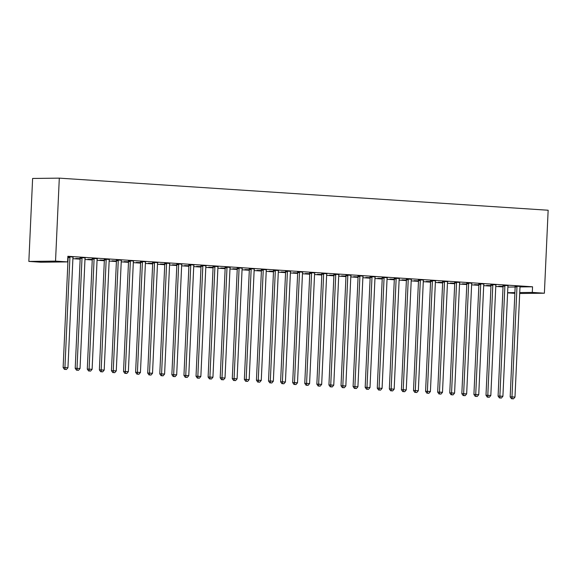 <?xml version="1.0" encoding="UTF-8"?>
<svg xmlns="http://www.w3.org/2000/svg" width="577" height="577" viewBox="0 0 577 577"><rect width="100%" height="100%" fill="white"/><g stroke="black" fill="none" stroke-linecap="round" stroke-linejoin="round"><path stroke-width="0.87" d="M72.897 258.676L80.16 259.152M84.978 259.47L92.248 259.946M97.066 260.263L104.329 260.739M109.147 261.056L116.41 261.532M121.228 261.85L128.491 262.326M133.309 262.643L140.572 263.119M145.39 263.437L152.66 263.913M157.478 264.223L164.741 264.706M169.559 265.016L176.822 265.499M181.64 265.809L188.903 266.293M193.721 266.603L200.984 267.086M205.801 267.396L213.072 267.879M217.882 268.19L225.153 268.673M229.971 268.983L237.234 269.466M242.052 269.776L249.314 270.26M254.132 270.57L261.395 271.046M266.213 271.363L273.476 271.839M278.294 272.156L285.565 272.632M290.382 272.95L297.645 273.426M302.463 273.743L309.726 274.219M314.544 274.537L321.807 275.013M326.625 275.33L333.888 275.806M338.706 276.123L345.976 276.599M350.787 276.917L358.057 277.393M362.875 277.71L370.138 278.186M374.956 278.503L382.219 278.979M387.037 279.297L394.3 279.773M399.118 280.09L406.381 280.566M411.199 280.884L418.469 281.36M423.287 281.677L430.55 282.153M435.368 282.47L442.631 282.946M447.449 283.264L454.712 283.74M459.53 284.057L466.793 284.533M471.611 284.85L478.881 285.327M483.692 285.644L490.962 286.12M495.78 286.437L503.043 286.913M40.931 262.218L28.85 261.424L32.615 178.452L59.301 178.142L548.15 210.237L544.385 293.21L532.297 292.416L532.557 286.791L67.87 256.282L67.617 261.908L40.931 262.218M514.872 293.332L507.601 292.856M85.374 257.832L80.073 257.623M92.262 259.542L87.855 259.253L92.27 259.405M109.536 259.419L104.235 259.21M116.431 261.129L112.025 260.84L116.431 260.992M133.705 261.006L128.404 260.797M140.593 262.715L136.186 262.427L140.6 262.578M157.867 262.593L152.566 262.384M164.755 264.302L160.356 264.014L164.762 264.165M182.029 264.179L176.735 263.97M188.924 265.889L184.517 265.6L188.931 265.745M206.198 265.766L200.897 265.557M213.086 267.476L208.679 267.187L213.093 267.331M230.36 267.353L225.059 267.144M237.248 269.062L232.848 268.774L237.255 268.918M254.522 268.94L249.228 268.731M261.417 270.649L257.01 270.361L261.424 270.505M278.691 270.526L273.39 270.317M285.579 272.236L281.172 271.947L285.586 272.092M302.853 272.113L297.552 271.904M309.748 273.823L305.341 273.527L309.748 273.678M327.022 273.7L321.721 273.491M333.91 275.409L329.503 275.114L333.917 275.265M351.184 275.287L345.883 275.078M358.072 276.996L353.665 276.7L358.079 276.852M375.346 276.873L370.045 276.664M382.241 278.576L377.834 278.287L382.248 278.439M399.515 278.46L394.214 278.251M406.403 280.162L401.996 279.874L406.41 280.025M423.677 280.047L418.375 279.838M430.565 281.749L426.165 281.461L430.572 281.612M447.839 281.634L442.545 281.425M454.734 283.336L450.327 283.047L454.741 283.199M472.008 283.22L466.706 283.011M478.896 284.923L474.489 284.634L478.903 284.786M496.17 284.807L490.868 284.598M503.057 286.509L498.658 286.221L503.065 286.372M520.331 286.394L515.037 286.185M507.868 287.079L515.16 286.993M520 286.935L532.557 286.791M508.25 285.601L502.949 285.391M490.977 285.716L486.57 285.427L490.984 285.579M484.089 284.014L478.787 283.805M466.815 284.129L462.408 283.841L466.822 283.992M459.927 282.427L454.626 282.218M442.653 282.542L438.246 282.254L442.653 282.405M435.758 280.84L430.456 280.631M418.484 280.956L414.077 280.667L418.491 280.819M411.596 279.254L406.295 279.044M394.322 279.369L389.915 279.08L394.329 279.232M387.427 277.667L382.133 277.458M370.153 277.789L365.753 277.494L370.16 277.645M363.265 276.08L357.964 275.871M345.991 276.203L341.584 275.907L345.998 276.058M339.103 274.493L333.802 274.284M321.829 274.616L317.422 274.32L321.836 274.472M314.934 272.907L309.64 272.697M297.66 273.029L293.26 272.741L297.667 272.885M290.772 271.32L285.471 271.111M273.498 271.442L269.091 271.154L273.505 271.298M266.61 269.733L261.309 269.524M249.336 269.856L244.929 269.567L249.336 269.711M242.441 268.146L237.14 267.937M225.167 268.269L220.76 267.98L225.174 268.125M218.279 266.56L212.978 266.35M201.005 266.682L196.598 266.394L201.012 266.538M194.117 264.973L188.816 264.764M176.843 265.095L172.436 264.807L176.843 264.958M169.948 263.386L164.647 263.177M152.674 263.509L148.267 263.22L152.681 263.372M145.786 261.799L140.485 261.59M128.512 261.922L124.105 261.633L128.52 261.785M121.617 260.213L116.323 260.003M104.343 260.335L99.944 260.047L104.35 260.198M97.455 258.626L92.154 258.417M80.181 258.748L75.775 258.46L80.189 258.611M73.293 257.039L67.855 256.686M28.85 261.424L55.536 261.114L67.617 261.908M55.536 261.114L59.301 178.142M507.609 292.705L514.9 292.618M519.733 292.561L532.297 292.416M519.697 293.498L544.385 293.21M516.963 286.906L515.16 286.928L510.169 396.897L511.972 396.875L516.963 286.906A1.406 1.212 89.3 0 0 516.898 286.372L516.841 286.163M512.253 398.772L513.458 398.851L512.253 398.772L511.972 396.875L514.987 397.077L519.985 287.101A1.406 1.212 89.3 0 1 520.093 286.581L520.173 286.38M515.16 286.928A1.406 1.212 89.3 0 0 515.095 286.394L514.994 286.041M510.169 396.897L511.532 398.779M513.458 398.851L514.987 397.077M504.882 286.113L503.079 286.134L498.081 396.103L499.884 396.082L504.882 286.113A1.406 1.212 89.3 0 0 504.817 285.579L504.752 285.37M500.172 397.979L501.377 398.058L500.172 397.979L499.884 396.082L502.906 396.284L507.904 286.307A1.406 1.212 89.3 0 1 508.012 285.788L508.092 285.586M503.079 286.134A1.406 1.212 89.3 0 0 503.014 285.601L502.913 285.247M498.081 396.103L499.451 397.986M501.377 398.058L502.906 396.284M492.801 285.319L490.998 285.341L486 395.31L487.803 395.288L492.801 285.319A1.406 1.212 89.3 0 0 492.736 284.786L492.671 284.576M488.084 397.185L489.296 397.264L488.084 397.185L487.803 395.288L490.825 395.49L495.816 285.514A1.406 1.212 89.3 0 1 495.931 284.995L496.011 284.793M490.998 285.341A1.406 1.212 89.3 0 0 490.933 284.807L490.832 284.454M486 395.31L487.363 397.192M489.296 397.264L490.825 395.49M480.713 284.526L478.91 284.548L473.919 394.517L475.722 394.495L480.713 284.526A1.406 1.212 89.3 0 0 480.655 283.992L480.591 283.783M476.003 396.392L477.215 396.471L476.003 396.392L475.722 394.495L478.744 394.697L483.735 284.721A1.406 1.212 89.3 0 1 483.851 284.201L483.93 283.999M478.91 284.548A1.406 1.212 89.3 0 0 478.852 284.014L478.744 283.66M473.919 394.517L475.282 396.399M477.215 396.471L478.744 394.697M468.632 283.733L466.829 283.754L461.838 393.723L463.641 393.702L468.632 283.733A1.406 1.212 89.3 0 0 468.567 283.199L468.51 282.99M463.922 395.598L465.134 395.678L463.922 395.598L463.641 393.702L466.663 393.903L471.654 283.927A1.406 1.212 89.3 0 1 471.77 283.408L471.849 283.206M466.829 283.754A1.406 1.212 89.3 0 0 466.771 283.22L466.663 282.867M461.838 393.723L463.201 395.606M465.134 395.678L466.663 393.903M456.551 282.939L454.748 282.961L449.757 392.93L451.56 392.908L456.551 282.939A1.406 1.212 89.3 0 0 456.486 282.405L456.429 282.196M451.841 394.805L453.046 394.884L451.841 394.805L451.56 392.908L454.582 393.11L459.573 283.134A1.406 1.212 89.3 0 1 459.681 282.615L459.768 282.413M454.748 282.961A1.406 1.212 89.3 0 0 454.683 282.427L454.582 282.074M449.757 392.93L451.12 394.812M453.046 394.884L454.582 393.11M444.47 282.146L442.667 282.167L437.676 392.136L439.479 392.115L444.47 282.146A1.406 1.212 89.3 0 0 444.405 281.612L444.348 281.403M439.761 394.012L440.965 394.091L439.761 394.012L439.479 392.115L442.494 392.317L447.492 282.341A1.406 1.212 89.3 0 1 447.601 281.821L447.68 281.619M442.667 282.167A1.406 1.212 89.3 0 0 442.602 281.634L442.501 281.28M437.676 392.136L439.039 394.019M440.965 394.091L442.494 392.317M432.389 281.352L430.586 281.374L425.588 391.343L427.391 391.321L432.389 281.352A1.406 1.212 89.3 0 0 432.324 280.819L432.26 280.61M427.672 393.218L428.884 393.298L427.672 393.218L427.391 391.321L430.413 391.523L435.411 281.547A1.406 1.212 89.3 0 1 435.52 281.028L435.599 280.826M430.586 281.374A1.406 1.212 89.3 0 0 430.521 280.84L430.42 280.487M425.588 391.343L426.958 393.226M428.884 393.298L430.413 391.523M420.308 280.559L418.505 280.581L413.507 390.55L415.31 390.528L420.308 280.559A1.406 1.212 89.3 0 0 420.244 280.025L420.179 279.816M415.591 392.425L416.803 392.504L415.591 392.425L415.31 390.528L418.332 390.73L423.323 280.754A1.406 1.212 89.3 0 1 423.439 280.234L423.518 280.033M418.505 280.581A1.406 1.212 89.3 0 0 418.44 280.047L418.332 279.694M413.507 390.55L414.87 392.432M416.803 392.504L418.332 390.73M408.22 279.766L406.417 279.787L401.426 389.756L403.229 389.735L408.22 279.766A1.406 1.212 89.3 0 0 408.163 279.232L408.098 279.023M403.511 391.632L404.722 391.711L403.511 391.632L403.229 389.735L406.251 389.937L411.242 279.96A1.406 1.212 89.3 0 1 411.358 279.441L411.437 279.239M406.417 279.787A1.406 1.212 89.3 0 0 406.359 279.254L406.251 278.9M401.426 389.756L402.789 391.639M404.722 391.711L406.251 389.937M396.139 278.972L394.336 278.994L389.345 388.963L391.148 388.941L396.139 278.972A1.406 1.212 89.3 0 0 396.074 278.439L396.017 278.229M391.43 390.838L392.634 390.917L391.43 390.838L391.148 388.941L394.17 389.143L399.161 279.167A1.406 1.212 89.3 0 1 399.27 278.648L399.356 278.446M394.336 278.994A1.406 1.212 89.3 0 0 394.271 278.46L394.17 278.107M389.345 388.963L390.708 390.845M392.634 390.917L394.17 389.143M384.058 278.179L382.255 278.201L377.264 388.17L379.067 388.148L384.058 278.179A1.406 1.212 89.3 0 0 383.993 277.645L383.936 277.436M379.349 390.045L380.553 390.124L379.349 390.045L379.067 388.148L382.082 388.35L387.08 278.374A1.406 1.212 89.3 0 1 387.189 277.854L387.268 277.652M382.255 278.201A1.406 1.212 89.3 0 0 382.19 277.667L382.089 277.313M377.264 388.17L378.627 390.052M380.553 390.124L382.082 388.35M371.977 277.386L370.174 277.407L365.176 387.376L366.979 387.355L371.977 277.386A1.406 1.212 89.3 0 0 371.913 276.852L371.848 276.643M367.268 389.251L368.472 389.331L367.268 389.251L366.979 387.355L370.001 387.556L375 277.58A1.406 1.212 89.3 0 1 375.108 277.061L375.187 276.859M370.174 277.407A1.406 1.212 89.3 0 0 370.109 276.873L370.008 276.52M365.176 387.376L366.546 389.259M368.472 389.331L370.001 387.556M359.897 276.592L358.093 276.614L353.095 386.583L354.898 386.561L359.897 276.592A1.406 1.212 89.3 0 0 359.832 276.058L359.767 275.849M355.18 388.458L356.391 388.537L355.18 388.458L354.898 386.561L357.92 386.763L362.911 276.787A1.406 1.212 89.3 0 1 363.027 276.268L363.106 276.066M358.093 276.614A1.406 1.212 89.3 0 0 358.028 276.08L357.92 275.727M353.095 386.583L354.458 388.465M356.391 388.537L357.92 386.763M347.808 275.799L346.005 275.82L341.014 385.789L342.817 385.768L347.808 275.799A1.406 1.212 89.3 0 0 347.751 275.265L347.686 275.056M343.099 387.665L344.31 387.744L343.099 387.665L342.817 385.768L345.839 385.97L350.83 275.994A1.406 1.212 89.3 0 1 350.946 275.474L351.025 275.279M346.005 275.82A1.406 1.212 89.3 0 0 345.948 275.287L345.839 274.933M341.014 385.789L342.377 387.672M344.31 387.744L345.839 385.97M335.727 275.005L333.924 275.027L328.933 384.996L330.736 384.974L335.727 275.005A1.406 1.212 89.3 0 0 335.663 274.472L335.605 274.263M331.018 386.871L332.229 386.951L331.018 386.871L330.736 384.974L333.758 385.176L338.749 275.2A1.406 1.212 89.3 0 1 338.858 274.681L338.944 274.486M333.924 275.027A1.406 1.212 89.3 0 0 333.859 274.493L333.758 274.14M328.933 384.996L330.296 386.878M332.229 386.951L333.758 385.176M323.647 274.212L321.843 274.234L316.852 384.203L318.655 384.181L323.647 274.212A1.406 1.212 89.3 0 0 323.582 273.678L323.524 273.469M318.937 386.078L320.141 386.157L318.937 386.078L318.655 384.181L321.677 384.383L326.669 274.407A1.406 1.212 89.3 0 1 326.777 273.887L326.856 273.693M321.843 274.234A1.406 1.212 89.3 0 0 321.778 273.7L321.677 273.347M316.852 384.203L318.215 386.085M320.141 386.157L321.677 384.383M311.566 273.419L309.762 273.44L304.771 383.409L306.575 383.388L311.566 273.419A1.406 1.212 89.3 0 0 311.501 272.885L311.443 272.676M306.856 385.285L308.06 385.364L306.856 385.285L306.575 383.388L309.589 383.59L314.588 273.621A1.406 1.212 89.3 0 1 314.696 273.101L314.775 272.899M309.762 273.44A1.406 1.212 89.3 0 0 309.698 272.907L309.597 272.553M304.771 383.409L306.135 385.292M308.06 385.364L309.589 383.59M299.485 272.625L297.682 272.647L292.683 382.616L294.486 382.594L299.485 272.625A1.406 1.212 89.3 0 0 299.42 272.092L299.355 271.882M294.768 384.491L295.979 384.57L294.768 384.491L294.486 382.594L297.508 382.796L302.507 272.827A1.406 1.212 89.3 0 1 302.615 272.308L302.694 272.106M297.682 272.647A1.406 1.212 89.3 0 0 297.617 272.113L297.516 271.76M292.683 382.616L294.046 384.498M295.979 384.57L297.508 382.796M287.404 271.832L285.601 271.854L280.602 381.823L282.405 381.801L287.404 271.832A1.406 1.212 89.3 0 0 287.339 271.298L287.274 271.089M282.687 383.698L283.898 383.777L282.687 383.698L282.405 381.801L285.427 382.003L290.419 272.034A1.406 1.212 89.3 0 1 290.534 271.515L290.613 271.313M285.601 271.854A1.406 1.212 89.3 0 0 285.536 271.32L285.427 270.966M280.602 381.823L281.965 383.705M283.898 383.777L285.427 382.003M275.316 271.039L273.512 271.06L268.521 381.029L270.325 381.008L275.316 271.039A1.406 1.212 89.3 0 0 275.258 270.505L275.193 270.296M270.606 382.904L271.817 382.984L270.606 382.904L270.325 381.008L273.347 381.209L278.338 271.24A1.406 1.212 89.3 0 1 278.453 270.721L278.532 270.519M273.512 271.06A1.406 1.212 89.3 0 0 273.455 270.526L273.347 270.173M268.521 381.029L269.885 382.912M271.817 382.984L273.347 381.209M263.235 270.245L261.431 270.267L256.44 380.236L258.244 380.214L263.235 270.245A1.406 1.212 89.3 0 0 263.17 269.711L263.112 269.502M258.525 382.111L259.729 382.19L258.525 382.111L258.244 380.214L261.266 380.416L266.257 270.447A1.406 1.212 89.3 0 1 266.365 269.928L266.451 269.726M261.431 270.267A1.406 1.212 89.3 0 0 261.367 269.733L261.266 269.38M256.44 380.236L257.804 382.118M259.729 382.19L261.266 380.416M251.154 269.452L249.351 269.473L244.359 379.442L246.163 379.421L251.154 269.452A1.406 1.212 89.3 0 0 251.089 268.925L251.031 268.709M246.444 381.318L247.648 381.397L246.444 381.318L246.163 379.421L249.177 379.623L254.176 269.654A1.406 1.212 89.3 0 1 254.284 269.134L254.363 268.932M249.351 269.473A1.406 1.212 89.3 0 0 249.286 268.94L249.185 268.586M244.359 379.442L245.723 381.325M247.648 381.397L249.177 379.623M239.073 268.658L237.27 268.68L232.271 378.649L234.074 378.627L239.073 268.658A1.406 1.212 89.3 0 0 239.008 268.132L238.943 267.916M234.363 380.524L235.567 380.604L234.363 380.524L234.074 378.627L237.097 378.829L242.095 268.86A1.406 1.212 89.3 0 1 242.203 268.341L242.282 268.139M237.27 268.68A1.406 1.212 89.3 0 0 237.205 268.146L237.104 267.793M232.271 378.649L233.642 380.531M235.567 380.604L237.097 378.829M226.992 267.865L225.189 267.887L220.19 377.856L221.994 377.834L226.992 267.865A1.406 1.212 89.3 0 0 226.927 267.339L226.862 267.122M222.275 379.731L223.487 379.81L222.275 379.731L221.994 377.834L225.016 378.036L230.007 268.067A1.406 1.212 89.3 0 1 230.122 267.548L230.201 267.346M225.189 267.887A1.406 1.212 89.3 0 0 225.124 267.353L225.016 267M220.19 377.856L221.554 379.738M223.487 379.81L225.016 378.036M214.904 267.072L213.101 267.093L208.109 377.062L209.913 377.041L214.904 267.072A1.406 1.212 89.3 0 0 214.846 266.545L214.781 266.329M210.194 378.938L211.406 379.017L210.194 378.938L209.913 377.041L212.935 377.243L217.926 267.274A1.406 1.212 89.3 0 1 218.041 266.754L218.12 266.552M213.101 267.093A1.406 1.212 89.3 0 0 213.043 266.56L212.935 266.213M208.109 377.062L209.473 378.945M211.406 379.017L212.935 377.243M202.823 266.278L201.02 266.3L196.029 376.269L197.832 376.254L202.823 266.278A1.406 1.212 89.3 0 0 202.758 265.752L202.7 265.535M198.113 378.144L199.325 378.223L198.113 378.144L197.832 376.254L200.854 376.449L205.845 266.48A1.406 1.212 89.3 0 1 205.953 265.961L206.039 265.759M201.02 266.3A1.406 1.212 89.3 0 0 200.955 265.766L200.854 265.42M196.029 376.269L197.392 378.151M199.325 378.223L200.854 376.449M190.742 265.485L188.939 265.507L183.948 375.476L185.751 375.461L190.742 265.485A1.406 1.212 89.3 0 0 190.677 264.958L190.619 264.742M186.032 377.351L187.237 377.43L186.032 377.351L185.751 375.461L188.766 375.656L193.764 265.687A1.406 1.212 89.3 0 1 193.872 265.168L193.951 264.966M188.939 265.507A1.406 1.212 89.3 0 0 188.874 264.973L188.773 264.627M183.948 375.476L185.311 377.358M187.237 377.43L188.766 375.656M178.661 264.692L176.858 264.713L171.867 374.682L173.663 374.668L178.661 264.692A1.406 1.212 89.3 0 0 178.596 264.165L178.531 263.949M173.951 376.557L175.156 376.637L173.951 376.557L173.663 374.668L176.685 374.862L181.683 264.893A1.406 1.212 89.3 0 1 181.791 264.374L181.87 264.172M176.858 264.713A1.406 1.212 89.3 0 0 176.793 264.187L176.692 263.833M171.867 374.682L173.23 376.565M175.156 376.637L176.685 374.862M166.58 263.898L164.777 263.92L159.779 373.889L161.582 373.874L166.58 263.898A1.406 1.212 89.3 0 0 166.515 263.372L166.45 263.155M161.863 375.764L163.075 375.843L161.863 375.764L161.582 373.874L164.604 374.069L169.595 264.1A1.406 1.212 89.3 0 1 169.71 263.581L169.789 263.379M164.777 263.92A1.406 1.212 89.3 0 0 164.712 263.393L164.611 263.04M159.779 373.889L161.142 375.771M163.075 375.843L164.604 374.069M154.499 263.105L152.696 263.126L147.698 373.095L149.501 373.081L154.499 263.105A1.406 1.212 89.3 0 0 154.434 262.578L154.369 262.362M149.782 374.971L150.994 375.05L149.782 374.971L149.501 373.081L152.523 373.276L157.514 263.307A1.406 1.212 89.3 0 1 157.629 262.787L157.709 262.585M152.696 263.126A1.406 1.212 89.3 0 0 152.631 262.6L152.523 262.246M147.698 373.095L149.061 374.978M150.994 375.05L152.523 373.276M142.411 262.311L140.608 262.333L135.617 372.302L137.42 372.288L142.411 262.311A1.406 1.212 89.3 0 0 142.353 261.785L142.288 261.569M137.701 374.177L138.913 374.257L137.701 374.177L137.42 372.288L140.442 372.482L145.433 262.513A1.406 1.212 89.3 0 1 145.548 261.994L145.628 261.792M140.608 262.333A1.406 1.212 89.3 0 0 140.55 261.807L140.442 261.453M135.617 372.302L136.98 374.184M138.913 374.257L140.442 372.482M130.33 261.518L128.527 261.54L123.536 371.509L125.339 371.494L130.33 261.518A1.406 1.212 89.3 0 0 130.265 260.992L130.207 260.775M125.62 373.384L126.825 373.463L125.62 373.384L125.339 371.494L128.361 371.689L133.352 261.72A1.406 1.212 89.3 0 1 133.46 261.201L133.547 260.999M128.527 261.54A1.406 1.212 89.3 0 0 128.462 261.013L128.361 260.66M123.536 371.509L124.899 373.391M126.825 373.463L128.361 371.689M118.249 260.725L116.446 260.746L111.455 370.722L113.258 370.701L118.249 260.725A1.406 1.212 89.3 0 0 118.184 260.198L118.126 259.982M113.539 372.591L114.744 372.67L113.539 372.591L113.258 370.701L116.273 370.896L121.271 260.927A1.406 1.212 89.3 0 1 121.379 260.407L121.459 260.205M116.446 260.746A1.406 1.212 89.3 0 0 116.381 260.22L116.28 259.866M111.455 370.722L112.818 372.598M114.744 372.67L116.273 370.896M106.168 259.931L104.365 259.953L99.367 369.929L101.17 369.907L106.168 259.931A1.406 1.212 89.3 0 0 106.103 259.405L106.038 259.188M101.458 371.797L102.663 371.876L101.458 371.797L101.17 369.907L104.192 370.102L109.19 260.133A1.406 1.212 89.3 0 1 109.298 259.614L109.378 259.412M104.365 259.953A1.406 1.212 89.3 0 0 104.3 259.426L104.199 259.073M99.367 369.929L100.737 371.804M102.663 371.876L104.192 370.102M94.087 259.138L92.284 259.16L87.286 369.136L89.089 369.114L94.087 259.138A1.406 1.212 89.3 0 0 94.022 258.611L93.957 258.395M89.37 371.004L90.582 371.083L89.37 371.004L89.089 369.114L92.111 369.309L97.102 259.34A1.406 1.212 89.3 0 1 97.217 258.821L97.297 258.619M92.284 259.16A1.406 1.212 89.3 0 0 92.219 258.633L92.111 258.28M87.286 369.136L88.649 371.011M90.582 371.083L92.111 369.309M81.999 258.345L80.196 258.366L75.205 368.342L77.008 368.321L81.999 258.345A1.406 1.212 89.3 0 0 81.941 257.818L81.876 257.602M77.289 370.21L78.501 370.29L77.289 370.21L77.008 368.321L80.03 368.515L85.021 258.546A1.406 1.212 89.3 0 1 85.136 258.027L85.216 257.825M80.196 258.366A1.406 1.212 89.3 0 0 80.138 257.84L80.03 257.486M75.205 368.342L76.568 370.218M78.501 370.29L80.03 368.515M69.918 257.551L68.115 257.573L63.124 367.549L64.927 367.527L69.918 257.551A1.406 1.212 89.3 0 0 69.853 257.025L69.795 256.815M65.208 369.417L66.413 369.496L65.208 369.417L64.927 367.527L67.949 367.722L72.94 257.753A1.406 1.212 89.3 0 1 73.048 257.234L73.135 257.032M68.115 257.573A1.406 1.212 89.3 0 0 68.05 257.046L67.949 256.693M63.124 367.549L64.487 369.424M66.413 369.496L67.949 367.722M516.898 286.372L515.095 286.394M504.817 285.579L503.014 285.601M492.736 284.786L490.933 284.807M480.655 283.992L478.852 284.014M468.567 283.199L466.771 283.22M456.486 282.405L454.683 282.427M444.405 281.612L442.602 281.634M432.324 280.819L430.521 280.84M420.244 280.025L418.44 280.047M408.163 279.232L406.359 279.254M396.074 278.439L394.271 278.46M383.993 277.645L382.19 277.667M371.913 276.852L370.109 276.873M359.832 276.058L358.028 276.08M347.751 275.265L345.948 275.287M335.663 274.472L333.859 274.493M323.582 273.678L321.778 273.7M311.501 272.885L309.698 272.907M299.42 272.092L297.617 272.113M287.339 271.298L285.536 271.32M275.258 270.505L273.455 270.526M263.17 269.711L261.367 269.733M251.089 268.925L249.286 268.94M239.008 268.132L237.205 268.146M226.927 267.339L225.124 267.353M214.846 266.545L213.043 266.56M202.758 265.752L200.955 265.766M190.677 264.958L188.874 264.973M178.596 264.165L176.793 264.187M166.515 263.372L164.712 263.393M154.434 262.578L152.631 262.6M142.353 261.785L140.55 261.807M130.265 260.992L128.462 261.013M118.184 260.198L116.381 260.22M106.103 259.405L104.3 259.426M94.022 258.611L92.219 258.633M81.941 257.818L80.138 257.84M69.853 257.025L68.05 257.046"/></g></svg>
